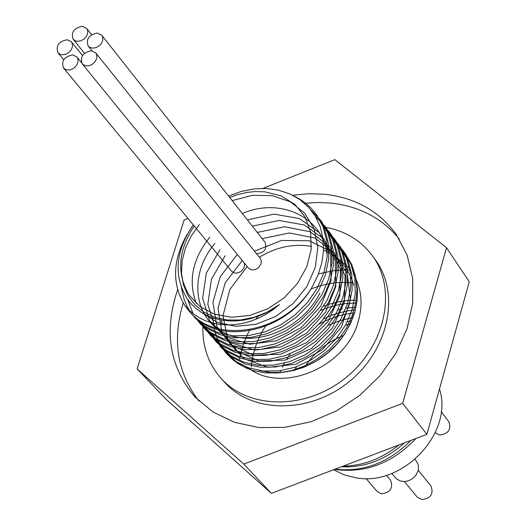 <?xml version="1.0" encoding="UTF-8"?>
<svg xmlns="http://www.w3.org/2000/svg" width="526" height="526" viewBox="0 0 526 526"><rect width="100%" height="100%" fill="white"/><g stroke="black" fill="none" stroke-linecap="round" stroke-linejoin="round"><path stroke-width="0.79" d="M193.246 224.826C175.395 251.119 173.37 275.788 187.164 298.821L191.273 303.982L196.073 308.558L201.491 312.49L207.461 315.731L213.911 318.23L220.769 319.94L227.962 320.853L235.392 320.945L242.953 320.216L250.547 318.657L258.088 316.284L265.479 313.134L272.619 309.235L279.418 304.639L272.692 309.952L265.551 314.528L258.102 318.322L250.442 321.287L242.683 323.398L234.925 324.627L227.278 324.996L219.848 324.496L212.728 323.155L206.008 320.985L199.755 318.039L194.041 314.364L188.939 310.018L184.501 305.041C171.759 283.369 172.679 259.752 187.256 234.175M294.507 196.237L301.516 200.228L306.329 203.792L310.728 207.823L315.876 213.858L323.036 226.673L326.85 241.23L327.146 256.846L323.878 272.77L317.191 288.268L307.427 302.562L295.027 314.969L280.641 324.91L264.966 331.867L248.778 335.568L232.893 335.825L218.066 332.675L205.028 326.304L194.37 317.046L191.885 314.002M189.472 310.524L186.908 306.02L184.179 299.623L181.345 287.564M311.221 210.361L320.676 220.328L327.803 233.123L331.63 247.628L331.926 263.191L328.691 279.063L322.037 294.494L312.312 308.736L299.971 321.09L285.638 330.979L270.029 337.916L253.907 341.571L238.074 341.828L223.3 338.665L210.288 332.307L199.676 323.069L194.916 316.764M193.035 313.595L187.716 299.603M315.291 216.232L325.436 226.745L332.537 239.501L336.364 253.966L336.673 269.47L333.451 285.296L326.85 300.668L317.152 314.85L304.883 327.165L290.602 336.995L275.052 343.899L258.989 347.535L243.209 347.765L228.488 344.609L215.522 338.251L204.923 329.046L202.411 325.956M327.731 230.086L330.144 233.117L337.245 245.826L341.045 260.252L341.381 275.709L338.172 291.47L331.61 306.789L321.965 320.919L309.735 333.175L295.527 342.972L280.029 349.829L264.032 353.446L248.311 353.656L233.629 350.507L220.716 344.155L210.137 334.97L205.357 328.632M332.379 236.371L334.812 239.435L341.9 252.112L345.707 266.485L346.036 281.897L342.867 297.598L336.318 312.858L326.738 326.942L314.555 339.138L300.399 348.896L284.967 355.707L269.023 359.304L253.361 359.508L238.732 356.339L225.845 350.014L215.312 340.835L208.513 331.084M336.975 242.565L339.454 245.688L346.509 258.338L350.329 272.665L350.658 288.024L347.515 303.68L340.999 318.881L331.452 332.905L319.335 345.056L305.231 354.754L289.865 361.553L273.98 365.103L258.365 365.307L243.794 362.131L230.94 355.813L220.433 346.66L211.886 333.32M341.65 248.883L344.05 251.895L351.092 264.506L354.892 278.793L355.247 294.093L352.111 309.702L345.654 324.851L336.14 338.81L324.075 350.921L310.031 360.573L294.718 367.332L278.898 370.869L263.335 371.04L248.805 367.884L236.003 361.559L225.509 352.44L218.829 342.847M352.203 267.504L355.826 277.813L357.502 288.879L357.18 300.385L354.84 312.03L350.546 323.451L344.438 334.326L336.66 344.326L327.448 353.183L317.093 360.619L305.889 366.398L294.179 370.37L282.298 372.428L270.634 372.474L259.542 370.56M279.418 304.639L267.07 312.161L253.907 317.356L240.487 319.992L227.357 319.992L215.075 317.395L204.154 312.299L195.008 304.968L188.025 295.704L183.462 284.908L181.483 273.033L182.18 260.561L185.481 247.983L191.273 235.819L199.321 224.523M232.203 200.63L252.329 195.31L272.258 195.659L290.234 201.754L304.639 213.102L314.154 228.757L317.835 247.358L315.357 267.221L306.888 286.519L293.232 303.456L275.696 316.461L255.958 324.312L235.918 326.344L217.468 322.431L202.346 313.016M196.487 303.647C187.874 281.463 192.292 259.311 209.749 237.2M242.361 213.51C280.792 196.671 324.463 217.83 327.198 256.247M319.94 292.949C302.338 329.21 254.459 348.495 223.997 332.702C193.088 317.599 188.946 273.599 214.897 243.459M247.371 219.861L274.131 214.121L299.478 218.606L319.374 232.762L330.552 254.472L331.091 280.312L320.821 306.066L301.457 327.448L276.321 340.881L249.732 344.208L226.2 337.034L209.618 320.742L202.648 298.176L206.337 273.125L220.006 249.666M252.349 226.167L279.004 220.473L304.258 224.957L324.101 239.074L335.253 260.725L335.805 286.486L325.587 312.142L306.31 333.431L281.279 346.805L254.781 350.106L231.315 342.932L214.786 326.666L207.829 304.166L211.472 279.201L225.075 255.82M257.28 232.42L284.54 226.745L310.235 231.769L330.032 246.832L340.493 269.549L339.717 296.125L327.77 321.971L306.77 342.544L280.503 354.261L253.716 355.149L231.177 345.227L216.791 326.436L212.958 302.194L220.223 276.742L237.318 254.393M262.165 238.62L289.333 232.979L314.942 238.008L334.674 253.045L345.102 275.696L344.352 302.18L332.471 327.928L311.563 348.422L285.394 360.08L258.7 360.935L236.233 351.02L221.887 332.274L218.04 308.111L225.253 282.738L242.269 260.475M254.492 251.178L281.614 240.441L309.295 240.783L332.59 252.322L347.239 273.178L350.434 299.675L341.499 326.962L322.096 349.922L295.96 364.242L268.155 367.319L243.992 358.758L227.968 340.381L222.971 315.771L229.803 289.55L247.174 266.504M259.344 257.247C276.235 247.01 293.607 243.393 311.458 246.392M323.516 250.041C339.244 257.056 349.31 268.904 353.735 285.592M235.247 361.053L243.406 366.484L252.631 370.442L265.012 372.888L278.123 372.96L291.496 370.6L304.685 365.905L317.204 359.021L328.605 350.165L338.501 339.651L346.529 327.849L352.394 315.153L355.931 302.016L356.983 288.892L355.543 276.209L351.684 264.407L344.918 253.098M221.17 347.482L232.577 357.667L245.412 363.999L259.975 367.155L275.571 366.97L291.43 363.42L306.783 356.635L320.867 346.95L332.965 334.806L342.511 320.807L348.994 305.619L352.144 289.984L351.795 274.644L347.988 260.324L340.204 246.72M216.114 341.716L227.488 351.881L240.369 358.213L254.972 361.382L270.627 361.171L286.552 357.601L301.957 350.783L316.1 341.052L328.257 328.862L337.83 314.804L344.366 299.564L347.528 283.869L347.199 268.477L343.386 254.124L335.404 240.244M211.077 335.996L222.366 346.049L235.28 352.387L249.942 355.55L265.643 355.339L281.627 351.723L297.098 344.885L311.287 335.101L323.51 322.865L333.122 308.749L339.697 293.455L342.88 277.708L342.551 262.264L338.751 247.858L330.913 234.182M205.804 330.026L217.205 340.158L230.151 346.522L244.86 349.665L260.62 349.448L276.656 345.806L292.193 338.928L306.448 329.105L318.71 316.81L328.382 302.647L334.977 287.288L338.198 271.488L337.87 255.998L334.063 241.539L326.324 227.982M200.439 323.917L211.985 334.22L224.977 340.592L239.731 343.741L255.551 343.498L271.653 339.849L287.242 332.919L301.562 323.056L313.871 310.708L323.595 296.486L330.223 281.075L333.458 265.216L333.155 249.672L329.335 235.181L321.36 221.275M195.251 318.013L206.725 328.244L219.763 334.608L234.563 337.771L250.435 337.501L266.597 333.826L282.252 326.863L296.625 316.948L308.999 304.561L318.756 290.273L325.436 274.809L328.684 258.897L328.402 243.295L324.568 228.764L316.527 214.753M189.998 312.063L190.754 312.931C217.639 346.509 285.717 333.201 311.944 287.354L317.908 275.368L321.8 262.961L323.503 250.448L322.964 238.278L320.222 226.785L315.344 216.317L308.492 207.165L299.899 199.617L289.8 193.903L278.517 190.149L266.386 188.472L253.775 188.946L241.066 191.503L228.639 196.106M247.93 367.575C281.39 394.678 346.759 367.306 358.416 320.775C362.506 306.073 361.803 292.436 356.299 279.858M348.981 268.175L348.488 267.589M348.205 267.267L336.758 257.595M221.656 320.104L221.873 323.963M301.194 368.226C327.573 358.14 345.043 340.23 353.597 314.489M212.872 317.888L213.3 323.299M213.944 327.402L215.509 333.668L218.625 341.584L222.873 348.876L226.765 353.853L233.038 359.915L238.377 363.808L246.24 368.036L252.631 370.442M333.576 469.757L344.326 474.952L356.253 477.884C403.297 486.616 453.899 432.346 439.473 388.997M441.202 411.648L448.856 421.76C451.499 429.413 448.428 433.845 439.651 435.048L435.239 432.78M418.203 470.211L430.932 485.932C433.865 493.796 430.833 498.359 421.826 499.621L417.263 497.129L404.363 481.546M386.452 475.294L390.489 480.106C393.494 487.937 390.496 492.507 381.488 493.822L377.096 491.468L366.004 478.522M415.159 459.303L418.091 464.248L418.479 468.502L418.085 470.691L416.171 474.853L414.718 476.694L411.03 479.633L406.69 481.277L404.435 481.546L400.496 481.053L396.499 478.884L391.785 473.433M352.768 282.896C338.79 281.417 324.818 283.468 310.846 289.05M266.366 324.989C257.543 338.126 252.539 352.025 251.356 366.701M356.141 300.129L346.759 300.583L339.704 301.615L330.367 303.897L323.49 306.257M354.761 309.919L347.995 310.833L339.027 312.885L332.399 315.015L323.799 318.638M280.22 372.25L280.884 370.613M282.383 367.227L284.441 363.144M286.289 359.863L290.24 353.774M351.421 320.834L347.219 321.853M343.037 466.167C363.17 465.773 381.784 458.711 398.879 444.976M411.003 440.38C388.609 462.755 363.308 472.355 335.101 469.179M415.941 438.5C392.527 463.261 365.366 473.564 334.464 469.416M294.567 370.179L296.526 366.714M341.407 466.786C364.505 467.838 385.545 459.849 404.533 442.833M352.611 317.605L340.131 320.544L328.053 325.311M355.274 307.315L345.957 308.19M342.4 308.808L337.922 309.801M350.092 323.99L345.444 325.219M354.051 312.852L343.8 314.535L336.193 316.626L326.317 320.459L319.203 324.101M355.892 303.042L345.72 303.574L338.073 304.81L330.499 306.757L320.63 310.399M343.734 335.364C327.474 341.841 314.469 352.348 304.725 366.885M187.986 218.468L184.139 220.006L137.102 368.89L243.762 464.07L402.673 403.337L426.882 434.351L469.264 281.719L446.515 247.72L334.832 159.628L263.046 188.393M426.882 434.351L271.383 493.355L166.328 399.471L137.102 368.89M271.383 493.355L243.762 464.07M402.673 403.337L446.515 247.72M97.461 33.059L101.755 35.209L102.511 36.518L102.879 39.68L101.682 43.02L99.151 45.887L95.798 47.708L92.274 48.122L89.275 47.057L88.171 46.025C85.876 39.023 88.973 34.696 97.461 33.059M101.755 35.209L265.091 242.328C267.241 249.041 264.4 252.861 256.576 253.788M91.531 50.792L95.785 52.916L96.554 54.224L96.948 57.393L95.778 60.753L93.26 63.646L91.649 64.724L88.118 65.901L84.765 65.586L82.247 63.843C79.886 56.795 82.983 52.442 91.531 50.792M95.785 52.916L260.179 258.286L261.297 260.889L261.027 263.927L258.187 267.977L255.222 269.575L252.059 269.884L249.324 268.845L248.292 267.879L82.247 63.843M67.203 39.752L71.385 41.824L72.154 43.119L72.549 46.255L71.391 49.595L68.906 52.475L65.586 54.336L62.075 54.796L60.477 54.467L57.972 52.764C55.618 45.762 58.695 41.429 67.203 39.752M82.411 26.3L86.652 28.411L87.415 29.712L87.783 32.855L86.593 36.182L84.088 39.042L80.748 40.87L77.237 41.304L75.639 40.962L73.153 39.233C70.859 32.264 73.942 27.95 82.411 26.3M72.772 54.908L76.96 56.986L77.736 58.287L78.15 61.437L77 64.797L74.514 67.696L71.181 69.563L69.399 69.984L66.052 69.702L63.528 67.992C61.134 60.937 64.218 56.578 72.772 54.908M244.123 262.757L244.57 265.413L243.808 268.234L240.737 271.712L236.444 273.172L233.689 272.711L231.578 271.173L63.528 67.992M184.508 305.041L189.123 311.09C216.58 345.299 285.224 332.57 311.944 287.354M229.724 197.48L237.147 194.765L247.227 192.391L254.781 191.576L264.67 191.793L281.101 195.882L294.908 204.443L305.021 216.863L310.61 232.229L311.201 249.357L306.704 266.932L297.433 283.547L284.119 297.894L267.806 308.808L249.804 315.436L231.532 317.27L214.444 314.186L199.867 306.474L188.9 294.764C176.427 273.27 178.196 250.343 194.206 225.983M325.877 227.35C345.595 231.138 361.125 240.638 372.474 255.86C397.4 289.556 385.578 345.924 345.753 377.76C306.264 410.01 248.673 409.721 220.959 378.266C207.98 363.381 201.991 345.457 202.977 324.509M372.474 255.86L375.597 260.173C400.477 293.81 388.714 350.04 349.008 381.784C309.63 413.936 252.184 413.62 224.523 382.224L220.959 378.266M399.313 239.087C382.277 218.244 359.475 206.238 330.9 203.069L317.835 202.477L304.561 203.319M183.18 302.904C172.015 340.276 177.262 372.973 198.927 400.983M292.634 195.245L308.69 193.7L324.483 194.219C355.306 197.671 379.272 211.136 396.387 234.616L407.157 255.215L412.7 278.458L412.693 303.298L407.052 328.579L396.006 353.104L380.042 375.695L359.889 395.256L336.535 410.845L311.09 421.707L284.79 427.355L258.884 427.553L234.603 422.345L213.043 412.042L195.166 397.183C169.438 367.109 163.593 331.288 177.63 289.721M349.731 269.871L334.148 270.588L318.513 273.822M258.042 316.304L255.965 319.236M249.633 329.717L243.341 344.116L239.442 358.975M92.043 50.851L88.171 46.025M82.49 55.546L71.385 41.824M63.705 59.734L57.972 52.764M91.629 34.677L86.652 28.411M84.495 53.284L73.153 39.233M81.445 62.495L76.96 56.986M345.516 253.88L344.431 252.414M340.933 247.693L339.829 246.194M336.311 241.447L334.819 239.429M331.65 235.155L330.144 233.117M326.955 228.803L325.43 226.752M322.214 222.406L320.676 220.328M317.428 215.943L315.883 213.852M226.765 353.853L226.055 353.045M222.077 348.521L220.433 346.66M216.962 342.715L215.312 340.835M211.807 336.864L210.433 335.299M206.613 330.953L205.423 329.605M201.366 325.002L199.67 323.069M196.08 318.993L194.37 317.046M190.747 312.937L189.123 311.09"/></g></svg>
